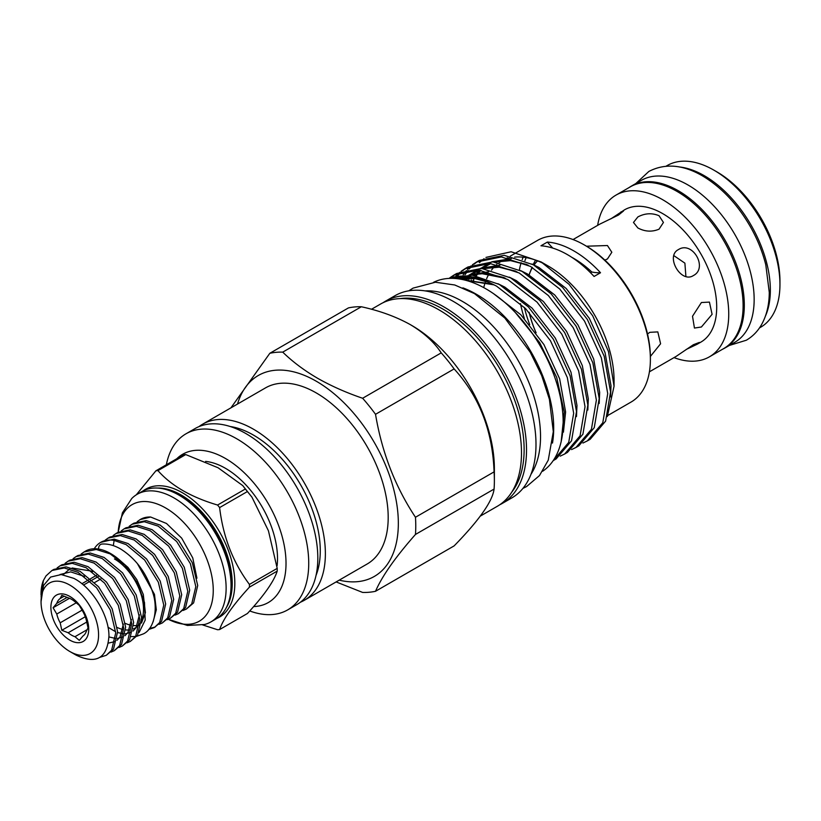<?xml version="1.0" encoding="UTF-8"?>
<svg xmlns="http://www.w3.org/2000/svg" width="821" height="821" viewBox="0 0 821 821"><rect width="100%" height="100%" fill="white"/><g stroke="black" fill="none" stroke-linecap="round" stroke-linejoin="round"><path stroke-width="1.23" d="M136.809 636.275L143.398 633.874C155.231 628.281 157.683 607.14 152.932 593.111C146.856 573.469 136.101 558.773 120.656 549.003C114.232 545.298 108.003 543.646 101.968 544.046A4.813 3.787 85.5 0 0 100.665 544.456A4.813 3.787 85.5 0 0 98.561 549.054M87.242 629.625L74.988 636.696L79.298 640.37L82.983 635.988A21.941 12.664 -120 0 0 86.39 631.144L88.032 627.932L86.39 620.471A21.941 12.664 -120 0 0 82.983 611.696L79.298 605.416L74.988 601.742A21.941 12.664 -120 0 0 71.581 599.34A21.941 12.664 -120 0 0 68.174 597.811L61.821 595.317L60.179 598.53A21.941 12.664 -120 0 0 56.772 603.373L67.178 597.36M85.271 616.735L61.821 630.282L68.174 632.765A21.941 12.664 -120 0 0 71.581 635.167A21.941 12.664 -120 0 0 74.988 636.696M69.806 640.123A26.754 15.445 -120 0 0 88.73 629.204A26.754 15.445 -120 0 0 69.806 596.426A26.754 15.445 -120 0 0 50.892 607.355A26.754 15.445 -120 0 0 69.806 640.123M81.135 554.042L84.019 551.989L96.252 549.465L110.178 553.898L124.956 565.259A50.307 29.043 -120 0 0 110.702 553.6A50.307 29.043 -120 0 0 85.548 551.107L84.019 551.989M130.313 641.427L137.538 635.28L141.633 617.874L136.204 594.979L122.514 572.812L104.062 557.428L90.136 552.995L77.903 555.519L76.014 556.617L88.247 554.083L102.173 558.516L120.625 573.91L134.316 596.067L139.744 618.972L135.65 636.367L130.313 641.427L127.05 642.833M73.12 558.67L76.014 556.617M122.308 646.055L129.533 639.908L133.628 622.503L128.199 599.597L114.509 577.44L96.057 562.046L82.131 557.613L69.888 560.148L67.999 561.236L80.232 558.711L94.169 563.144L112.621 578.528L126.301 600.695L131.74 623.601L127.635 640.996L122.308 646.055L119.045 647.461M65.116 563.298L67.999 561.236M114.293 650.673L121.518 644.526L125.623 627.131L120.184 604.225L106.504 582.058L88.052 566.675L74.116 562.241L61.883 564.766L59.995 565.864L72.227 563.329L86.154 567.763L104.606 583.156L118.296 605.313L123.725 628.219L119.63 645.624L114.293 650.673L111.03 652.079M57.101 567.916L59.995 565.864M106.289 655.302L113.514 649.154L117.608 631.749L112.179 608.854L98.489 586.687L80.037 571.303L66.111 566.87L53.878 569.394L51.98 570.482L64.223 567.958L78.149 572.391L96.601 587.774L110.281 609.941L115.72 632.847L111.615 650.242L106.289 655.302L99.936 657.313M114.119 540.423L126.198 544.651L144.65 560.035L158.34 582.202L163.769 605.098L159.674 622.503L154.348 627.552L161.563 621.405L165.668 604.01L160.228 581.104L146.549 558.937L128.097 543.553L114.17 539.12L100.634 542.394A50.307 29.043 -120 0 1 114.119 540.423L113.319 545.637M100.634 542.394A50.307 29.043 -120 0 0 94.251 548.756M69.806 651.484A40.67 23.481 -120 0 0 98.571 634.879A40.67 23.481 -120 0 0 69.806 585.075A40.67 23.481 -120 0 0 41.05 601.67A40.67 23.481 -120 0 0 69.806 651.484L76.25 655.199C96.355 664.63 107.253 658.237 108.947 636.018C109.111 615.709 92.373 587.528 73.705 578.312L61.195 574.556L50.604 577.071L43.534 585.476L41.05 601.67M41.05 595.112L41.05 593.809A50.307 29.043 -120 0 1 43.39 580.519L41.081 596.98M137.199 521.674L140.083 519.621L150.633 517.014A50.307 29.043 -120 0 0 140.545 519.354A50.307 29.043 -120 0 0 140.319 519.488M186.377 609.059L193.602 602.912L197.707 585.506L192.268 562.611L178.578 540.444L160.126 525.06L146.2 520.627L133.967 523.151L132.078 524.25L144.311 521.715L158.237 526.148L176.689 541.532L190.38 563.699L195.809 586.605L191.714 603.999L186.377 609.059L183.114 610.465M129.184 526.302L132.078 524.25M178.373 613.687L185.597 607.53L189.692 590.135L184.263 567.229L170.573 545.072L152.121 529.678L138.195 525.245L125.962 527.78L124.063 528.868L136.307 526.343L150.233 530.777L168.685 546.16L182.365 568.327L187.804 591.223L183.699 608.628L178.373 613.687L175.109 615.093M121.18 530.93L124.063 528.868M170.358 618.305L177.582 612.158L181.687 594.763L176.248 571.857L162.568 549.69L144.116 534.307L130.18 529.873L117.947 532.398L116.059 533.496L128.292 530.961L142.218 535.395L160.67 550.788L174.36 572.945L179.789 595.851L175.694 613.246L170.358 618.305L167.104 619.711M113.165 535.549L116.059 533.496M162.353 622.934L169.578 616.787L173.672 599.381L168.243 576.486L154.553 554.319L136.101 538.935L122.175 534.502L109.942 537.026L108.044 538.114L120.287 535.59L134.213 540.023L152.665 555.407L166.345 577.573L171.784 600.479L167.689 617.874L162.353 622.934L159.089 624.34M105.16 540.177L108.044 538.114M149.463 628.517L155.272 626.977M154.348 627.552L148.673 629.491M679.244 166.94A93.378 53.909 60 0 1 704.315 175.704A93.378 53.909 60 0 1 765.398 316.177M759.466 327.938L760.605 327.271A93.378 53.909 -120 0 0 779.95 284.528A93.378 53.909 -120 0 0 713.921 170.163L713.921 170.163A93.378 53.909 -120 0 0 667.227 165.534L666.088 166.191M716.949 171.907L713.921 170.163L716.949 171.907A89.099 51.446 60 0 1 779.95 281.028L779.95 284.528M722.665 349.182A93.491 53.981 -120 0 0 724.953 347.991A93.491 53.981 -120 0 0 739.28 273.075A93.491 53.981 -120 0 0 678.208 190.688A93.491 53.981 -120 0 0 631.462 186.059A93.491 53.981 -120 0 0 629.276 187.445M724.953 347.991L734.785 342.306A93.491 53.981 -120 0 0 749.121 267.389A93.491 53.981 -120 0 0 688.049 185.012A93.491 53.981 -120 0 0 641.304 180.384L631.462 186.059M597.647 225.354A93.378 53.909 60 0 1 616.017 195.1A93.378 53.909 60 0 1 662.711 199.729A93.378 53.909 60 0 1 723.712 282.014A93.378 53.909 60 0 1 709.395 356.837A93.378 53.909 60 0 1 674.02 357.617M616.017 195.1L630.384 186.808A93.378 53.909 60 0 1 677.068 191.437A93.378 53.909 60 0 1 738.079 273.721A93.378 53.909 60 0 1 723.763 348.545L709.395 356.837M678.403 249.605C692.411 240.44 708.328 268.005 693.386 275.558C681.009 283.789 665.072 256.255 678.403 249.605M649.411 371.821L676.042 356.447L693.386 344.717L699.369 342.419L697.234 344.215L686.151 349.479M701.401 302.528L709.426 302.097L712.094 314.32L701.401 327.004L694.443 328.051L692.514 316.249L701.401 302.528M650.376 356.447L660.597 343.763L657.806 331.9L649.791 332.331L647.523 333.993M610.773 218.92L624.524 209.837A76.363 44.088 60 0 1 662.711 213.624A76.363 44.088 60 0 1 712.597 280.915A76.363 44.088 60 0 1 700.888 342.1L697.234 344.215M659.047 215.728L663.44 222.45L659.047 229.172C651.997 232.127 644.937 231.717 637.866 227.961L633.473 222.45L637.866 216.939C644.926 213.183 651.987 212.772 659.047 215.728M604.861 260.103L607.437 258.974L611.83 252.252L607.437 245.53L587.292 246.177M673.846 255.618L684.888 263.151L685.904 276.503M620.871 211.951L623.498 210.997L618.511 215.03L599.679 224.184L573.048 239.558M485.96 257.404L511.144 251.76L541.09 261.93L548.028 265.932A93.378 53.909 60 0 1 614.057 380.297L614.057 386.239L607.324 416.545M541.09 261.93L569.045 284.323L592.711 315.839L608.515 351.645L614.057 386.239M582.92 443.032L587.364 440.887L602.778 422.753L607.725 393.577L601.352 357.853L584.531 321.103L559.696 288.982L530.53 266.425L501.364 256.942L476.539 262.032L472.434 264.773M476.539 262.032L479.372 260.401L504.197 255.31L533.363 264.793L562.529 287.34L587.364 319.472L604.184 356.222L610.557 391.935L605.611 421.111L590.196 439.256L587.364 440.887M553.21 460.612L568.717 442.416L573.674 413.23L567.301 377.516L550.47 340.766L525.635 308.634L496.479 286.088L489.07 282.414A105.15 60.713 60 0 0 449.231 278.401M448.43 278.452L472.198 275.179L499.312 284.446L528.467 307.003L553.303 339.135L570.133 375.885L576.496 411.598L571.549 440.774L556.145 458.918L553.313 460.55M560.22 456.137L564.663 454.003L580.067 435.859L585.024 406.682L578.651 370.969L561.821 334.219L536.996 302.087L507.83 279.53L478.664 270.047L453.828 275.138L449.734 277.878M453.828 275.138L456.661 273.506L481.496 268.416L510.662 277.898L539.828 300.455L564.653 332.577L581.484 369.327L587.857 405.04L582.9 434.227L567.496 452.361L564.663 454.003M571.57 449.58L576.014 447.445L591.418 429.301L596.374 400.125L590.001 364.411L573.171 327.661L548.346 295.529L519.18 272.972L490.014 263.49L465.179 268.59L461.084 271.33M465.179 268.59L468.011 266.958L492.846 261.858L522.012 271.341L551.178 293.897L576.003 326.029L592.834 362.779L599.207 398.493L594.25 427.669L578.846 445.813L576.014 447.445M451.273 277.282L455.265 274.358M459.791 272.367L456.137 275.856M455.491 278.514L456.178 277.57M457.82 275.517L461.371 271.823M462.623 270.725L466.615 267.8M471.151 265.809L467.488 269.309M466.338 270.591L463.136 274.881M461.843 276.964L460.612 279.181M463.157 278.103L463.783 276.913M464.984 274.809L468.073 270.314M469.171 268.96L472.722 265.275M473.984 264.177L477.966 261.252M607.909 415.436L631.041 402.074A93.378 53.909 -120 0 0 650.386 359.331A93.378 53.909 -120 0 0 584.357 244.966L584.357 244.966A93.378 53.909 -120 0 0 537.663 240.337L510.293 256.142M573.951 250.969A93.378 53.909 60 0 1 600.51 272.746L594.076 276.461A93.378 53.909 60 0 0 567.516 254.684A93.378 53.909 60 0 0 540.957 245.787L547.381 242.072A93.378 53.909 60 0 1 573.951 250.969M585.866 245.838L584.357 244.966L585.866 245.838A91.244 52.677 60 0 1 650.386 357.587L650.386 359.331M533.198 264.588A80.694 46.581 60 0 1 535.61 260.124M535.98 332.628A76.456 44.139 60 0 1 529.104 312.267M529.093 274.871A76.456 44.139 60 0 1 530.181 271.895A76.456 44.139 60 0 1 532.357 267.451M533.968 264.937A76.456 44.139 60 0 1 537.509 260.832M552.492 443.073A109.172 63.032 -120 0 0 476.508 294.339A109.172 63.032 -120 0 0 462.89 287.863M542.64 471.254A109.172 63.032 -120 0 0 556.7 383.13A109.172 63.032 -120 0 0 485.97 288.869A109.172 63.032 -120 0 0 433.56 282.311M199 426.612A101.681 58.702 60 0 1 202.643 424.18A101.681 58.702 60 0 1 253.484 429.219A101.681 58.702 60 0 1 319.903 518.81A101.681 58.702 60 0 1 304.324 600.284A101.681 58.702 60 0 1 300.394 602.224M202.643 424.18L265.46 387.912A101.681 58.702 60 0 1 316.301 392.951A101.681 58.702 60 0 1 382.719 482.553A101.681 58.702 60 0 1 367.131 564.027L304.324 600.284M230.147 426.499A94.456 54.535 60 0 1 253.484 435.109A94.456 54.535 60 0 1 316.064 575.316M166.355 464.768A101.681 58.702 60 0 1 185.998 433.796A101.681 58.702 60 0 1 236.838 438.825A101.681 58.702 60 0 1 303.257 528.426A101.681 58.702 60 0 1 287.668 609.9A101.681 58.702 60 0 1 249.82 610.998M185.998 433.796L195.08 428.552A101.681 58.702 60 0 1 245.92 433.58A101.681 58.702 60 0 1 312.339 523.182A101.681 58.702 60 0 1 296.75 604.656L287.668 609.9M176.792 458.744A85.62 49.434 60 0 1 225.477 458.487A85.62 49.434 60 0 1 284.23 545.442A85.62 49.434 60 0 1 253.853 606.545M237.526 404.045A116.018 66.983 60 0 1 316.301 381.242A116.018 66.983 60 0 1 397.518 509.502A116.018 66.983 60 0 1 339.196 580.149M282.732 352.137L361.343 306.756A131.647 76.004 60 0 0 348.443 307.906L269.832 353.287A131.647 76.004 60 0 1 282.732 352.137C292.543 361.702 304.119 370.384 317.481 378.204C331.181 385.983 346.236 392.674 362.625 398.257A131.647 76.004 60 0 1 375.525 414.307C381.898 452.402 395.219 486.72 415.467 517.261A131.647 76.004 60 0 1 415.467 534.45C395.363 557.254 382.042 576.198 375.525 591.284A131.647 76.004 60 0 1 362.625 592.434L336.128 581.925M494.375 480.644A131.647 76.004 60 0 0 494.078 471.87C492.621 430.83 479.3 396.512 454.126 368.916A131.647 76.004 60 0 0 441.226 352.876C434.237 342.193 423.923 332.772 410.295 324.613L411.803 325.485A116.767 67.414 60 0 1 494.375 468.493L494.375 480.644A131.647 76.004 60 0 1 494.078 489.07C492.538 501.241 479.228 520.186 454.126 545.893L375.525 591.284M371.472 309.281L380.544 304.047A116.767 67.414 60 0 1 438.927 309.825A116.767 67.414 60 0 1 515.208 412.727A116.767 67.414 60 0 1 497.31 506.29L480.336 516.091M400.063 298.618A114.622 66.183 60 0 1 443.073 309.178A114.622 66.183 60 0 1 513.987 398.38A114.622 66.183 60 0 1 511.77 492.107M383.109 302.692A116.767 67.414 60 0 1 385.572 301.143A116.767 67.414 60 0 1 443.945 306.931A116.767 67.414 60 0 1 520.237 409.823A116.767 67.414 60 0 1 502.329 503.396A116.767 67.414 60 0 1 499.763 504.751M385.572 301.143L395.045 295.673A116.767 67.414 60 0 1 453.428 301.461A116.767 67.414 60 0 1 529.709 404.353A116.767 67.414 60 0 1 511.811 497.916L502.329 503.396M425.104 290.891A110.342 63.71 60 0 1 462.51 301.461A110.342 63.71 60 0 1 530.982 474.281M249.43 587.148A87.231 50.358 -120 0 0 249.44 585.784A87.231 50.358 -120 0 0 249.43 584.419L277.211 568.378A87.231 50.358 60 0 1 277.221 569.743A87.231 50.358 60 0 1 277.211 571.108L249.43 587.148C233.072 604.974 223.138 619.106 219.618 629.553L247.408 613.513C263.993 595.553 273.927 581.412 277.211 571.108M219.618 629.553A87.231 50.358 -120 0 1 217.575 629.738L202.664 624.935M210.864 621.928L215.779 619.085A73.685 42.548 -120 0 0 231.04 585.352A73.685 42.548 -120 0 0 198.877 511.196A73.685 42.548 -120 0 0 142.095 491.461L137.179 494.293A73.685 42.548 -120 0 0 131.729 498.542L122.401 512.827L118.214 532.254A67.271 38.833 -120 0 1 167.104 508.835A67.271 38.833 -120 0 1 213.255 590.381A67.271 38.833 -120 0 1 168.336 619.28L187.424 625.458L204.46 624.514A73.685 42.548 -120 0 0 210.864 621.928A73.685 42.548 -120 0 0 226.124 588.195A73.685 42.548 -120 0 0 193.961 514.038A73.685 42.548 -120 0 0 137.179 494.293M205.609 461.402A73.582 42.487 60 0 1 277.508 558.444A73.582 42.487 60 0 1 277.088 565.823M271.648 582.766A73.582 42.487 60 0 1 270.786 584.09M150.633 517.014L166.489 523.47L181.677 538.124L192.761 557.931L196.927 578.169M136.265 494.847L155.908 470.802L183.688 454.762A87.231 50.358 60 0 1 185.741 454.577L157.95 470.618C171.332 485.765 191.201 497.239 217.575 505.038L245.356 488.998L242.749 485.601L218.068 467.754L185.741 454.577M277.211 568.378L268.426 530.766L251.934 497.146L247.408 491.543L219.618 507.583C223.096 536.862 233.031 562.467 249.43 584.419M219.618 507.583A87.231 50.358 -120 0 0 217.575 505.038M157.95 470.618A87.231 50.358 -120 0 0 155.908 470.802M245.356 488.998A87.231 50.358 60 0 1 247.408 491.543M415.467 534.45L494.078 489.07M494.078 471.87L415.467 517.261M375.525 414.307L454.126 368.916M441.226 352.876L362.625 398.257M411.803 325.485L410.295 324.613C396.122 316.732 379.805 310.779 361.343 306.756M230.927 407.852L269.832 353.287M536.123 332.823A76.363 44.088 60 0 1 529.186 312.349M529.165 274.912A76.363 44.088 60 0 1 532.418 267.492M534.04 264.978A76.363 44.088 60 0 1 537.601 260.873M571.919 257.394A84.122 48.572 60 0 1 591.818 272.018L590.535 272.757M529.699 324.562A91.244 52.677 60 0 1 524.373 307.372M524.937 260.678A91.244 52.677 60 0 1 526.169 257.609M600.51 272.746A80.273 46.345 60 0 1 591.818 272.018M552.8 248.106A80.273 46.345 60 0 1 547.381 242.072M523.182 257.189A93.378 53.909 -120 0 0 522.207 259.569M521.14 262.699A93.378 53.909 -120 0 0 519.406 269.955M520.483 303.657A93.378 53.909 -120 0 0 524.383 318.476M483.754 287.627A93.378 53.909 60 0 1 485.396 281.89M486.637 278.668A93.378 53.909 60 0 1 489.039 273.865M491.512 270.119A93.378 53.909 60 0 1 494.15 266.989M496.141 265.07A93.378 53.909 60 0 1 496.828 264.465M499.106 262.72A93.378 53.909 60 0 1 501.344 261.304A93.378 53.909 60 0 1 502.678 260.575M507.737 258.512A93.378 53.909 60 0 1 509.123 258.112M514.634 257.127A93.378 53.909 60 0 1 544.672 264.095M469.838 277.221L469.366 278.401M468.699 280.238L468.411 281.069M479.433 262.617L483.949 258.759M561.205 441.39L564.243 412.08L556.71 377.455L539.654 342.573L515.403 312.606M527.8 327.251A101.783 58.763 60 0 1 550.85 367.161M452.576 278.36L469.889 277.231L489.07 282.414M137.343 563.514L154.461 594.363L156.308 609.767L153.106 621.825M69.477 598.293L53.078 607.756L56.772 603.373M100.778 578.99L94.661 582.52M96.714 575.172L90.597 578.702M88.709 579.8L81.884 583.731M82.162 610.116L60.179 622.811L61.821 630.282M117.29 627.531A41.101 23.727 -120 0 0 122.914 629.481M125.623 629.923A41.101 23.727 -120 0 0 129.39 629.912M133.361 628.907A41.101 23.727 -120 0 0 135.013 628.096A41.101 23.727 -120 0 0 139.642 623.796M141.653 620.019A41.101 23.727 -120 0 0 114.458 558.937M139.16 632.386L145.173 620.132L144.506 602.481L137.302 582.92L124.956 565.259M125.346 623.385A41.101 23.727 -120 0 0 130.857 625.202M133.628 625.592A41.101 23.727 -120 0 0 138.441 625.294M43.39 580.519L46.007 575.911L51.98 570.482M60.179 622.811A21.941 12.664 -120 0 1 56.772 614.036L53.078 607.756M60.179 598.53L64.233 596.179M83.496 585.065L90.238 581.165M92.126 580.078L98.243 576.547M56.772 614.036L76.312 602.758M68.174 632.765L86.81 622.01M60.005 574.526L70.719 571.888L84.501 576.434M63.125 574.741L69.723 568.943M72.145 567.999L91.11 571.026L92.506 571.816M123.407 624.032L119.989 637.055L116.993 640.318M115.073 641.57L108.434 643.1M131.422 619.403L128.004 632.427L124.997 635.7M123.078 636.942L117.3 638.461M115.535 638.44L108.947 636.942M139.426 614.785L136.009 627.808L133.012 631.072M131.093 632.324L125.305 633.833M123.55 633.822L117.629 632.56M115.669 631.79L107.992 627.213M226.432 607.437A72.248 41.707 -120 0 0 232.23 583.485A72.248 41.707 -120 0 0 157.509 488.054M143.203 490.855A73.839 42.63 60 0 1 200.888 507.234A73.839 42.63 60 0 1 234.827 583.29A73.839 42.63 60 0 1 216.857 618.429M229.562 598.766A72.248 41.707 -120 0 0 231.45 583.936A72.248 41.707 -120 0 0 166.581 489.685M526.949 264.547L509.041 260.175L492.939 261.868M488.916 263.418L481.742 267.79M478.694 270.478L476.857 272.428M475.246 274.378L474.415 275.487M472.947 277.652L472.619 278.186M471.511 280.094L470.618 281.788M515.598 271.104L497.69 266.733L481.588 268.416M477.565 269.965L470.392 274.347M467.344 277.036L465.507 278.986M504.248 277.652L486.34 273.28L470.228 274.973M465.363 276.923L461.248 279.294M492.898 284.21L465.025 280.125M610.526 396.933L611.019 385.767L605.036 352.537L589.314 318.343L566.141 288.448L538.935 267.472L531.957 264.023M511.339 258.636L491.8 261.786M488.618 263.397L481.855 268.446M480.131 270.191L475.841 275.723M474.497 277.929L472.26 282.373M599.176 403.491L599.669 392.325L593.686 359.095L577.963 324.89L554.791 295.006L527.585 274.029L520.606 270.581M499.989 265.193L480.439 268.334M477.268 269.955L470.505 274.994M468.463 277.088L465.825 280.33M587.826 410.038L588.318 398.883L582.335 365.643L566.613 331.448L543.44 301.553L516.235 280.577L509.256 277.139M488.628 271.751L469.089 274.891M465.22 276.923L461.669 279.376M576.475 416.596L576.968 405.43L570.985 372.2L555.263 338.006L532.09 308.111L504.874 287.134L497.906 283.686M475.964 278.227L462.849 279.612M563.432 432.164L565.607 411.988L559.635 378.758L543.913 344.553L520.822 314.751L493.698 293.785M135.578 636.47L131.319 636.624M118.039 558.711L127.943 567.373L136.83 579.626L143.295 594.486L145.389 612.692L141.499 623.057M139.529 624.914L138.575 625.54M729.325 345.456L746.299 340.233C752.641 336.518 757.711 331.335 761.529 324.654C766.629 315.531 769.205 304.786 769.277 292.409L765.798 264.875C762.514 251.708 757.29 238.849 750.148 226.309C737.125 203.875 721.187 187.034 702.345 175.797C682.826 164.549 665 163.102 648.857 171.445L635.844 183.535M530.181 271.895L532.059 267.287M522.915 488.413L526.62 486.525L539.489 475.564L548.264 460.14L553.303 431.661L549.413 399.345L541.665 375.515L530.294 352.312L504.853 318.055L474.466 293.6L454.731 284.979L435.407 282.239L413.066 288.12L408.827 290.808M242.739 485.601L251.934 497.146M501.344 261.304L502.585 260.585M506.126 258.543L507.46 257.773M528.303 265.234L510.59 260.637L494.858 262.063M490.825 263.562L485.601 266.497M480.993 270.283L479.351 272.008M477.73 273.937L476.344 275.825M473.727 280.125L472.557 282.486M516.953 271.792L499.23 267.194L483.497 268.611M479.474 270.119L474.251 273.044M469.304 277.17L467.991 278.565M505.603 278.34L481.588 273.588L472.147 275.168M467.385 277.016L462.9 279.602M494.252 284.897L466.41 280.484"/></g></svg>
